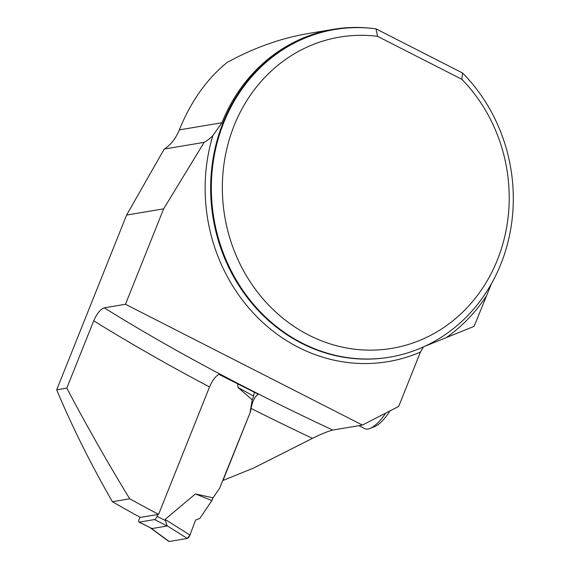 <?xml version="1.0" encoding="UTF-8"?>
<svg xmlns="http://www.w3.org/2000/svg" width="570" height="570" viewBox="0 0 570 570"><rect width="100%" height="100%" fill="white"/><g stroke="black" fill="none" stroke-linecap="round" stroke-linejoin="round"><path stroke-width="0.85" d="M423.546 346.802L420.432 352.082L398.694 406.431L362.427 425.07L332.745 430.065C327.372 431.511 320.611 434.276 312.467 438.351L253.572 468.063L223.013 480.453L250.536 411.633L251.071 408.405C252.567 400.86 254.997 396.157 258.367 394.305L218.923 374.333C215.439 376.314 212.311 380.518 209.532 386.952L158.574 514.347A701.998 165.471 21.8 0 1 129.696 498.8L112.368 501.714A412.566 97.249 21.8 0 0 140.377 517.41L158.574 514.347M373.086 28.5A166.518 150.922 80.5 0 0 333.265 29.334L307.772 33.623C280.583 38.276 253.707 47.88 227.159 62.429C206.803 78.931 190.857 101.417 179.329 129.889C175.674 138.645 170.651 145.037 164.238 149.055L126.597 215.061L56.694 389.823C71.663 425.669 90.217 462.968 112.368 501.714M333.265 29.334A166.518 150.922 80.5 0 0 221.944 122.728L212.831 135.646A41.525 37.634 -99.5 0 1 204.16 142.343L163.654 208.827L125.478 304.273L362.427 425.07M461.878 79.323L462.541 72.981A166.105 150.544 -99.5 0 1 507.792 242.82A166.105 150.544 -99.5 0 1 389.851 357.119A166.105 150.544 -99.5 0 1 213.857 218.267A166.105 150.544 -99.5 0 1 334.782 29.505A166.105 150.544 -99.5 0 1 375.993 28.863L377.582 36.345L461.878 79.323A157.797 143.013 80.5 0 1 438.33 331.013A157.797 143.013 80.5 0 1 225.919 222.728A157.797 143.013 80.5 0 1 377.582 36.345M424.778 346.296L474.09 326.382L491.454 283.689M195.41 493.948L211.862 500.553L199.87 518.372L195.567 520.068L189.953 535.052L165.108 519.405L195.41 493.948L213.023 497.831L219.585 488.291L250.536 411.633M125.478 304.273L104.274 307.836C100.584 309.026 97.064 313.35 93.722 320.796L66.797 388.12C86.042 424.65 107.01 461.543 129.696 498.8M56.694 389.823L66.797 388.12M164.238 149.055L204.16 142.343M163.654 208.827L126.597 215.061M462.541 72.981L375.993 28.863M358.922 425.662L364.743 428.626A35.297 12.383 -63 0 0 370.044 428.441L374.768 426.531A31.143 10.923 -63 0 0 389.987 410.906M370.044 428.441A35.297 12.383 -63 0 0 385.748 413.086M157.869 514.468L157.121 516.342A3.32 1.168 117 0 1 154.534 519.569L139.308 522.134A3.32 1.168 117 0 1 138.995 522.091A3.32 1.168 117 0 1 139.123 519.37L139.985 517.197M165.108 519.405L167.16 526.003L151.926 528.568L138.995 522.091M250.23 411.683L252.225 399.812L237.996 387.465L237.726 383.788M237.996 387.465L253.629 396.122L254.334 392.245M253.629 396.122L252.225 399.812M211.862 500.553L213.023 497.831M150.06 527.656L168.82 541.429A3.32 1.168 -63 0 0 169.183 541.5L151.257 528.34M169.183 541.5L187.302 538.458L167.024 525.69M189.953 535.052A3.32 1.168 117 0 1 187.302 538.458M195.567 520.068L189.953 535.052L187.302 538.458L169.183 541.5L168.606 541.072M221.944 122.728L179.329 129.889M334.782 29.505L334.091 29.619A166.105 150.544 80.5 0 0 213.166 218.381A166.105 150.544 80.5 0 0 389.16 357.233L389.851 357.119M486.018 296.557A170.259 154.306 -99.5 0 1 446.723 337.305M420.432 352.082A170.259 154.306 -99.5 0 1 255.21 315.046A170.259 154.306 -99.5 0 1 212.831 135.646M312.467 438.351A701.998 165.471 21.8 0 1 251.071 408.405M209.532 386.952A701.998 165.471 21.8 0 1 93.722 320.796M104.274 307.836A688.71 162.336 -158.2 0 0 332.745 430.065M157.121 516.342L165.215 520.467M139.308 522.134L151.926 528.568M154.534 519.569L167.16 526.003"/></g></svg>
